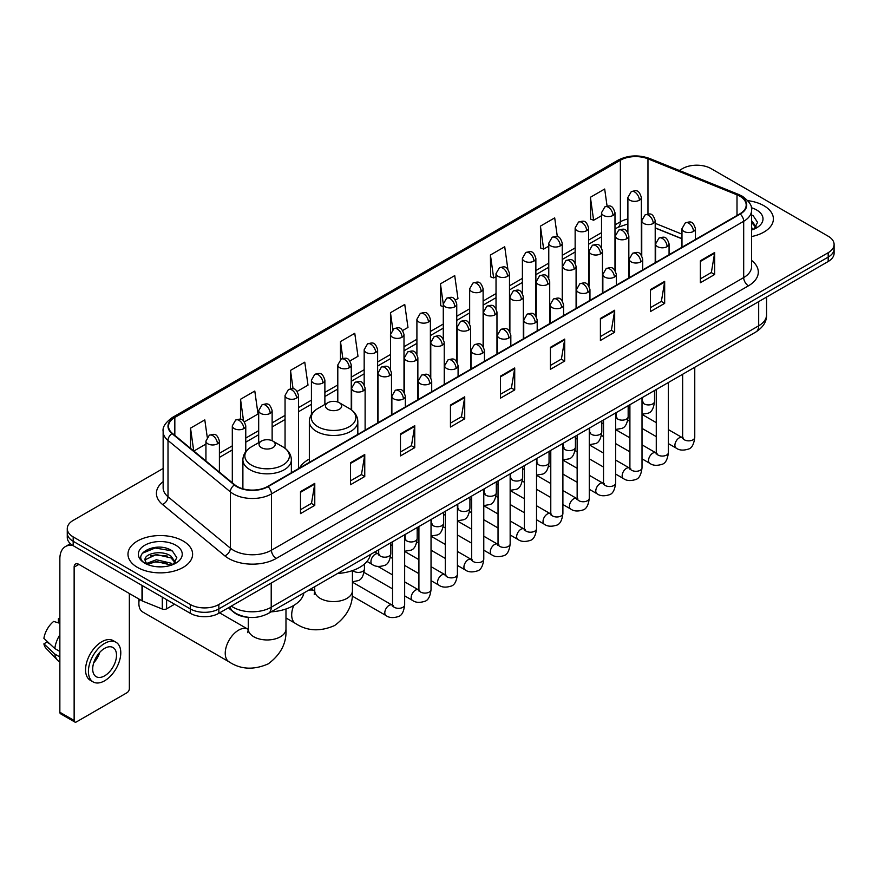 <?xml version="1.0" encoding="UTF-8"?>
<svg xmlns="http://www.w3.org/2000/svg" width="878" height="878" viewBox="0 0 878 878"><rect width="100%" height="100%" fill="white"/><g stroke="black" fill="none" stroke-linecap="round" stroke-linejoin="round"><path stroke-width="1.32" d="M309.341 459.051A35.68 20.6 0 0 0 299.497 468.073M681.976 238.827L655.207 228.006M249.111 617.366A20.194 11.655 180 0 1 233.976 612.427L228.368 607.806M163.143 468.468L73.181 520.402A20.194 11.655 0 0 0 67.266 528.644L67.266 537.446A20.194 11.655 0 0 0 73.181 545.688L190.285 613.294A20.194 11.655 0 0 0 218.852 613.294L828.184 261.501A20.194 11.655 0 0 0 834.1 253.259L834.1 248.858A20.194 11.655 0 0 1 828.184 257.1A20.194 11.655 0 0 0 834.1 248.858L834.1 244.468A20.194 11.655 0 0 0 828.184 236.215L711.081 168.609A20.194 11.655 0 0 0 682.513 168.609L679.287 170.464M67.266 528.644A20.194 11.655 0 0 0 73.181 536.897L190.285 604.503A20.194 11.655 0 0 0 218.852 604.503L218.852 608.904L828.184 257.1L218.852 608.904A20.194 11.655 0 0 1 190.285 608.904A20.194 11.655 0 0 0 218.852 608.904L218.852 613.294M73.181 536.897L73.181 541.287L190.285 608.904L73.181 541.287A20.194 11.655 0 0 1 67.266 533.045A20.194 11.655 0 0 0 73.181 541.287L73.181 545.688M763.915 205.715A32.31 18.657 0 0 0 747.782 200.656A32.31 18.657 0 0 1 763.915 205.715A32.31 18.657 0 0 1 773.386 218.907A32.31 18.657 0 0 0 763.915 205.715M183.151 541.013A32.31 18.657 0 0 0 147.932 536.974A32.31 18.657 0 0 0 127.979 554.205A32.31 18.657 0 0 0 137.451 567.397A32.31 18.657 0 0 0 172.67 571.446A32.31 18.657 0 0 0 192.611 554.205A32.31 18.657 0 0 0 183.151 541.013A32.31 18.657 0 0 0 147.932 536.974A32.31 18.657 0 0 0 127.979 554.205A32.31 18.657 0 0 0 137.451 567.397A32.31 18.657 0 0 0 172.67 571.446A32.31 18.657 0 0 0 192.611 554.205A32.31 18.657 0 0 0 183.151 541.013M739.88 196.233A21.544 12.435 180 0 1 746.19 205.024A21.544 12.435 180 0 1 739.88 213.815L267.647 486.456A21.544 12.435 180 0 1 234.766 484.799L172.417 433.392A21.544 12.435 180 0 1 168.521 426.258A21.544 12.435 180 0 1 174.832 417.467L620.373 160.235A21.544 12.435 180 0 1 647.964 158.841L737.004 194.839A21.544 12.435 180 0 1 739.88 196.233M740.264 196.003A22.082 12.753 0 0 0 737.311 194.576L648.271 158.589A22.082 12.753 0 0 0 620 160.016L174.459 417.248A22.082 12.753 0 0 0 171.978 433.567L234.327 484.974A22.082 12.753 0 0 0 268.031 486.675L740.264 214.034A22.082 12.753 0 0 0 740.264 196.003M300.495 491.625L300.495 513.619L314.774 505.366L314.774 483.383L300.495 491.625M300.495 509.712L311.492 503.357L314.719 484.107A5.389 3.106 -120 0 0 314.774 483.383M311.394 503.423L314.774 505.366M350.476 462.772L350.476 484.755L364.754 476.513L364.754 454.519L350.476 462.772M350.476 480.859L361.473 474.504L364.699 455.254A5.389 3.106 -120 0 0 364.754 454.519M361.385 474.559L364.754 476.513M400.467 433.908L400.467 455.901L414.745 447.648L414.745 425.665L400.467 433.908M400.467 451.994L411.464 445.651L414.69 426.39A5.389 3.106 -120 0 0 414.745 425.665M411.365 445.706L414.745 447.648M450.447 405.054L450.447 427.037L464.725 418.795L464.725 396.812L450.447 405.054M450.447 423.141L461.444 416.787L464.671 397.536A5.389 3.106 -120 0 0 464.725 396.812M461.345 416.841L464.725 418.795M700.37 260.766L700.37 282.749L714.648 274.507L714.648 252.513L700.37 260.766M700.37 278.853L711.367 272.498L714.593 253.248A5.389 3.106 -120 0 0 714.648 252.513M711.268 272.553L714.648 274.507M650.379 289.619L650.379 311.602L664.668 303.36L664.668 281.377L650.379 289.619M650.379 307.706L661.386 301.352L664.602 282.101A5.389 3.106 -120 0 0 664.668 281.377M661.288 301.406L664.668 303.36M600.398 318.473L600.398 340.466L614.677 332.224L614.677 310.23L600.398 318.473M600.398 336.559L611.395 330.216L614.622 310.966A5.389 3.106 -120 0 0 614.677 310.23M611.297 330.271L614.677 332.224M550.418 347.337L550.418 369.32L564.697 361.077L564.697 339.095L550.418 347.337M550.418 365.424L561.415 359.069L564.642 339.819A5.389 3.106 -120 0 0 564.697 339.095M561.316 359.124L564.697 361.077M500.427 376.19L500.427 398.184L514.717 389.931L514.717 367.948L500.427 376.19M500.427 394.277L511.435 387.933L514.651 368.683A5.389 3.106 -120 0 0 514.717 367.948M511.336 387.988L514.717 389.931M751.579 236.544A32.31 18.657 0 0 0 773.386 218.907A32.31 18.657 0 0 1 751.579 236.544M218.852 604.503L828.184 252.71A20.194 11.655 0 0 0 834.1 244.468M297.192 391.39L308.002 385.146L304.776 362.175L290.497 370.417L290.497 388.8M244.446 421.846L258.022 414.01L254.796 391.039L240.517 399.281L240.517 419.289M207.23 437.112L204.804 419.893L190.526 428.135L190.526 448.318M455.43 300.035L457.954 298.575L454.727 275.604L440.449 283.846L440.679 305.698M507.868 269.206L504.718 246.74L490.429 254.993L490.659 276.844M557.332 236.665L554.698 217.887L540.42 226.129L540.65 247.991M607.071 206.067L604.679 189.022L590.4 197.276L590.631 219.127M349.938 360.946L357.983 356.292L354.767 333.322L340.477 341.564L340.477 359.574M402.684 330.49L407.974 327.439L404.747 304.457L390.469 312.711L390.545 334.65M390.545 369.506L390.469 334.474M390.469 312.711L392.817 329.459M443.28 306.674L440.449 305.621M440.449 283.846L443.28 304.062A6.728 3.885 0 0 0 445.256 306.795A6.728 3.885 0 0 0 454.782 306.795A6.728 3.885 0 0 0 456.747 304.051C454.014 295.414 451.358 297.137 446.65 298.213A6.728 3.885 60 0 1 450.019 298.553A6.728 3.885 -120 0 1 454.782 306.795M490.429 254.993L493.655 277.964L496.026 276.592M493.655 277.964L490.429 276.757M540.42 226.129L543.647 249.1L548.772 246.136M543.647 249.1L540.42 247.903M590.4 197.276L593.627 220.246L601.518 215.692M593.627 220.246L590.4 219.039M340.477 341.564L342.848 358.433M290.497 370.417L293.076 388.8M240.517 399.281L243.535 420.847M193.84 451.062L205.935 444.081M190.526 428.135L193.731 450.963M751.579 227.709L753.609 229.301M751.579 229.454L752.15 229.838M751.579 220.729L756.199 226.93M751.579 222.474L755.848 227.391M751.579 230.025A21.95 12.676 0 0 0 756.584 227.863A21.95 12.676 0 0 0 756.584 209.941A21.95 12.676 0 0 0 751.327 207.702M754.125 229.092L757.56 222.343L753.214 215.779M751.579 214.967L752.918 215.582M327.867 409.313A8.078 4.664 0 0 0 339.292 409.313A8.078 4.664 0 0 0 339.292 402.717L349.323 408.511A22.268 12.852 0 0 1 349.323 426.686A22.268 12.852 0 0 1 317.836 426.686A22.268 12.852 0 0 1 317.836 408.511C312.349 411.76 309.517 416.084 309.341 421.484A24.233 13.993 0 0 0 316.442 431.372A24.233 13.993 0 0 0 342.848 434.412A24.233 13.993 0 0 0 357.818 421.484C357.631 416.084 354.8 411.76 349.323 408.511L339.292 402.717A8.078 4.664 0 0 0 327.867 402.717A8.078 4.664 0 0 0 327.867 409.313M337.602 573.477A37.03 21.379 0 0 0 370.384 554.556M139.317 599.257A18.855 10.887 120 0 0 138.878 603.405A18.855 10.887 120 0 0 142.785 612.032L229.136 661.891A18.855 10.887 -60 0 1 226.25 646.79A18.855 10.887 -60 0 1 238.564 630.174A18.855 10.887 -60 0 1 247.98 629.241L248.265 629.405M261.414 447.681A8.078 4.664 0 0 0 272.838 447.681A8.078 4.664 0 0 0 272.838 441.085L282.87 446.869A22.268 12.852 0 0 1 282.87 465.055A22.268 12.852 0 0 1 251.382 465.055A22.268 12.852 0 0 1 251.382 446.869C245.895 450.129 243.063 454.453 242.888 459.852A24.233 13.993 0 0 0 249.989 469.741A24.233 13.993 0 0 0 276.394 472.781A24.233 13.993 0 0 0 291.353 459.852C291.178 454.453 288.346 450.129 282.87 446.869L272.838 441.085A8.078 4.664 0 0 0 261.414 441.085A8.078 4.664 0 0 0 261.414 447.681M271.137 611.845A37.03 21.379 0 0 0 303.931 592.913M166.601 599.619L166.601 608.838L174.579 604.229M72.951 545.556A26.933 15.552 -120 0 0 65.433 546.555A26.933 15.552 -120 0 0 59.858 558.88L59.858 712.245L74.136 720.487L74.136 567.122A6.728 3.885 60 0 1 75.53 564.038A6.728 3.885 60 0 1 78.899 564.378L142.006 600.815L142.006 585.417M74.136 720.487A3.369 1.943 120 0 0 74.828 722.034L60.549 713.781A3.369 1.943 -60 0 1 59.858 712.245M74.828 722.034A3.369 1.943 120 0 0 76.518 721.859L126.981 692.731A3.369 1.943 120 0 0 129.351 688.604L129.351 593.506M166.601 608.838A3.369 1.943 180 0 1 162.298 609.047L142.456 601.024A3.369 1.943 180 0 1 142.006 600.815M104.603 675.851A16.836 9.713 120 0 0 115.6 661.024A16.836 9.713 120 0 0 113.021 647.536A16.836 9.713 120 0 0 104.603 648.37A16.836 9.713 120 0 0 93.606 663.197A16.836 9.713 120 0 0 96.185 676.686A16.836 9.713 120 0 0 104.603 675.851M93.727 662.813A16.836 9.713 120 0 0 99.763 652.343M59.858 619.111L58.431 618.683L58.431 622.063L59.858 622.886M116.05 642.29L113.196 640.644A22.894 13.214 120 0 0 101.749 641.774A22.894 13.214 120 0 0 86.79 661.946A22.894 13.214 120 0 0 90.302 680.285L93.156 681.932A22.894 13.214 120 0 0 104.603 680.801A22.894 13.214 120 0 0 119.551 660.629A22.894 13.214 120 0 0 116.05 642.29A22.894 13.214 120 0 0 104.603 643.42A22.894 13.214 120 0 0 89.644 663.592A22.894 13.214 120 0 0 93.156 681.932M59.858 634.849A22.213 12.83 120 0 0 54.798 648.535L43.9 638.339A17.505 10.108 120 0 1 53.668 621.426L59.858 623.303M59.858 651.454L54.798 648.535M49.794 643.859L46.83 642.147L43.9 643.837L54.798 654.033L59.858 656.953M54.798 654.033A22.213 12.83 120 0 0 57.542 660.245A22.213 12.83 120 0 0 59.221 661.562L59.858 661.935M59.858 618.277A17.505 10.108 120 0 0 58.431 618.683M43.9 643.837A17.505 10.108 120 0 0 45.974 648.194L57.542 660.245M156.646 566.705L161.728 566.848M146.56 563.478L156.361 559.747L171.056 563.182L172.834 564.609M147.46 564.422L156.361 561.492L171.375 565.147M146.714 564.159L145.144 560.471A15.211 8.78 0 0 0 147.603 564.543M175.424 562.238L171.056 556.202C161.925 549.387 143.136 553.59 145.144 560.471L145.089 559.802M145.177 560.691L145.605 559.56L156.361 554.512L171.056 557.947L175.084 562.688M173.361 564.389L176.796 557.64L172.45 551.088C157.052 540.025 129.681 554.6 145.485 563.544L146.264 564.027M175.819 545.249A21.95 12.676 0 0 0 144.782 545.249A21.95 12.676 0 0 0 144.782 563.171A21.95 12.676 0 0 0 175.819 563.171A21.95 12.676 0 0 0 175.819 545.249M142.28 553.294L155.165 548.004L172.154 550.89M150.325 555.862L155.165 554.984L167.292 556.026M150.325 562.842L155.165 561.964L167.292 563.007M231.32 606.094A26.933 15.552 0 0 0 233.131 607.247A26.933 15.552 0 0 0 271.214 607.247L758.68 325.815A26.933 15.552 0 0 0 766.571 314.818C766.768 321.502 763.212 327.22 755.892 331.983L268.427 613.415A13.466 7.77 60 0 0 271.214 607.247L271.214 583.069M758.68 301.626L758.68 325.815A13.466 7.77 60 0 1 755.892 331.983M230.234 606.731A13.466 9.01 129.5 0 0 232.582 611.11L228.489 607.73M828.184 261.501L828.184 252.71M190.285 613.294L190.285 604.503M751.579 260.426A33.66 19.437 180 0 1 748.451 285.822L276.219 558.463A6.728 3.885 60 0 1 271.456 550.221L743.688 277.58A26.933 15.552 0 0 0 751.579 266.583L751.579 210.303A26.933 15.552 180 0 1 743.688 221.289A6.728 3.885 -120 0 0 740.264 214.034M276.219 558.463A33.66 19.437 180 0 1 228.609 558.463A33.66 19.437 180 0 1 224.834 555.873L162.496 504.466A33.66 19.437 180 0 1 163.143 481.66M233.372 550.221A26.933 15.552 0 0 0 271.456 550.221L271.456 493.93A26.933 15.552 180 0 1 230.354 491.856L168.005 440.449A26.933 15.552 180 0 1 163.143 431.537L163.143 487.828A26.933 15.552 0 0 0 168.005 496.739L230.354 548.146A26.933 15.552 0 0 0 233.372 550.221M751.579 210.303C752.468 206.089 749.384 201.402 742.294 196.222L738.749 194.51A6.728 3.15 112 0 0 737.311 194.576M738.749 194.51L649.72 158.512C638.569 154.561 627.979 155.143 617.958 160.235A6.728 3.885 60 0 1 620 160.016M174.459 417.248A6.728 3.885 -120 0 0 172.417 417.456C165.437 422.483 162.342 427.18 163.143 431.537M171.978 433.567A6.728 4.5 129.5 0 0 168.005 440.449L168.005 496.739A6.728 4.5 -50.5 0 1 162.496 504.466M649.72 158.512A6.728 3.15 112 0 0 648.271 158.589M234.327 484.974A6.728 4.5 129.5 0 0 230.354 491.856L230.354 548.146A6.728 4.5 -50.5 0 1 224.834 555.873M268.031 486.675A6.728 3.885 60 0 1 271.456 493.93L743.688 221.289L743.688 277.58A6.728 3.885 60 0 0 748.451 285.822M174.832 417.467L174.832 435.378M737.004 194.839L737.004 215.483M647.964 158.841L647.964 213.98M681.976 234.152L655.207 223.33M642.037 218.721A21.544 12.435 0 0 0 641.357 218.611M627.891 218.984A21.544 12.435 0 0 0 620.373 221.794L614.984 224.911M620.373 160.235L620.373 221.794A12.116 6.991 60 0 1 617.871 227.347L614.984 229.004M601.518 232.681L588.611 240.133M575.145 247.914L562.238 255.366M548.772 263.137L535.865 270.589M522.399 278.359L509.492 285.811M496.026 293.592L483.119 301.044M469.653 308.815L456.747 316.267M443.28 324.037L430.374 331.489M416.907 339.27L404.001 346.722M390.545 354.492L377.628 361.945M364.172 369.715L351.255 377.167M337.8 384.948L324.882 392.4M311.427 400.17L298.509 407.622M285.054 415.393L272.136 422.845M258.681 430.626L245.763 438.078M232.308 445.848L219.401 453.3M500.427 376.892L514.651 368.683M550.418 348.028L564.642 339.819M600.398 319.175L614.622 310.966M650.379 290.311L664.602 282.101M700.37 261.457L714.593 253.248M450.447 405.746L464.671 397.536M400.467 434.61L414.69 426.39M350.476 463.463L364.699 455.254M300.495 492.328L314.719 484.107M352.429 570.634L352.429 590.707A18.855 10.887 180 0 1 346.909 598.401A18.855 10.887 180 0 1 320.25 598.401A18.855 10.887 180 0 1 314.73 590.707L314.225 594.318M308.332 590.378A18.855 10.887 -60 0 1 314.445 590.872L314.73 591.037M352.429 590.707C353.241 604.547 347.315 616.158 334.639 625.52C320.196 631.82 307.179 631.15 295.59 623.523A18.855 10.887 -60 0 1 293.768 605.447M285.976 609.003L285.976 629.076A18.855 10.887 180 0 1 280.455 636.769A18.855 10.887 180 0 1 253.797 636.769A18.855 10.887 180 0 1 248.276 629.076L247.761 632.687M693.466 231.43A6.728 3.885 0 0 0 695.442 228.686C692.709 220.049 690.053 221.772 685.334 222.858A6.728 3.885 60 0 1 688.703 223.188A6.728 3.885 -120 0 1 693.466 231.43A6.728 3.885 0 0 1 683.94 231.43A6.728 3.885 0 0 1 681.976 228.686L685.334 222.858M668.388 443.609L676.159 448.087A6.058 3.501 -60 0 1 675.226 443.236A6.058 3.501 -60 0 1 679.188 437.902A6.058 3.501 -60 0 1 679.451 437.749A6.058 3.501 -60 0 1 682.217 437.595L668.388 429.616M682.996 438.21L682.447 438.66L682.645 437.343A6.058 3.501 -0 0 0 684.423 439.823A6.058 3.501 -0 0 0 692.709 439.977A6.058 3.501 -0 0 0 694.761 437.343C693.938 444.389 691.754 448.318 688.231 449.141C683.161 450.677 679.144 450.326 676.159 448.087M667.093 246.663A6.728 3.885 0 0 0 669.069 243.908C666.336 235.282 663.68 236.994 658.961 238.081A6.728 3.885 60 0 1 662.33 238.421A6.728 3.885 -120 0 1 667.093 246.663A6.728 3.885 0 0 1 657.567 246.663A6.728 3.885 0 0 1 655.603 243.908L658.961 238.081M642.016 458.832L649.786 463.321A6.058 3.501 -60 0 1 648.853 458.459A6.058 3.501 -60 0 1 652.815 453.125A6.058 3.501 -60 0 1 653.078 452.982A6.058 3.501 -60 0 1 655.844 452.829L642.016 444.839M656.623 453.432L656.075 453.882L656.272 452.576A6.058 3.501 -0 0 0 658.05 455.045A6.058 3.501 -0 0 0 666.336 455.199A6.058 3.501 -0 0 0 668.388 452.576C667.565 459.611 665.381 463.54 661.858 464.363C656.788 465.9 652.771 465.559 649.786 463.321M640.72 261.885A6.728 3.885 0 0 0 642.696 259.142C639.963 250.504 637.307 252.227 632.588 253.303A6.728 3.885 60 0 1 635.957 253.643A6.728 3.885 -120 0 1 640.72 261.885A6.728 3.885 0 0 1 631.194 261.885A6.728 3.885 0 0 1 629.23 259.142L632.588 253.303M615.643 474.065L623.413 478.543A6.058 3.501 -60 0 1 622.48 473.692A6.058 3.501 -60 0 1 626.442 468.347A6.058 3.501 -60 0 1 626.705 468.204A6.058 3.501 -60 0 1 629.471 468.051L615.643 460.072M630.25 468.665L629.702 469.104L629.899 467.798A6.058 3.501 -0 0 0 631.677 470.279A6.058 3.501 -0 0 0 639.963 470.421A6.058 3.501 -0 0 0 642.016 467.798C641.192 474.833 639.008 478.762 635.485 479.586C630.415 481.133 626.398 480.782 623.413 478.543M614.348 277.119A6.728 3.885 0 0 0 616.323 274.364C613.59 265.727 610.934 267.45 606.215 268.536A6.728 3.885 60 0 1 609.584 268.866A6.728 3.885 -120 0 1 614.348 277.119A6.728 3.885 0 0 1 604.821 277.119A6.728 3.885 0 0 1 602.857 274.364L606.215 268.536M589.27 489.287L597.04 493.765A6.058 3.501 -60 0 1 596.107 488.914A6.058 3.501 -60 0 1 600.069 483.58A6.058 3.501 -60 0 1 600.332 483.427A6.058 3.501 -60 0 1 603.098 483.273L589.27 475.294M603.877 483.888L603.329 484.338L603.526 483.032A6.058 3.501 -0 0 0 605.304 485.501A6.058 3.501 -0 0 0 613.59 485.655A6.058 3.501 -0 0 0 615.643 483.032C614.82 490.067 612.635 493.996 609.112 494.819C604.042 496.355 600.025 496.004 597.04 493.765M587.975 292.341A6.728 3.885 0 0 0 589.95 289.586C587.217 280.96 584.561 282.672 579.853 283.759A6.728 3.885 60 0 1 583.211 284.099A6.728 3.885 -120 0 1 587.975 292.341A6.728 3.885 0 0 1 578.448 292.341A6.728 3.885 0 0 1 576.484 289.586L579.853 283.759M562.897 504.51L570.667 508.999A6.058 3.501 -60 0 1 569.734 504.137A6.058 3.501 -60 0 1 573.696 498.803A6.058 3.501 -60 0 1 573.96 498.66A6.058 3.501 -60 0 1 576.725 498.506L562.897 490.517M577.505 499.11L576.956 499.56L577.153 498.254A6.058 3.501 -0 0 0 578.931 500.723A6.058 3.501 -0 0 0 587.217 500.877A6.058 3.501 -0 0 0 589.27 498.254C588.447 505.289 586.263 509.218 582.74 510.041C577.669 511.578 573.652 511.237 570.667 508.999M561.602 307.563A6.728 3.885 0 0 0 563.577 304.82C560.844 296.182 558.188 297.905 553.48 298.992A6.728 3.885 60 0 1 556.839 299.321A6.728 3.885 -120 0 1 561.602 307.563A6.728 3.885 0 0 1 552.075 307.563A6.728 3.885 0 0 1 550.111 304.82L553.48 298.992M536.524 519.743L544.294 524.221A6.058 3.501 -60 0 1 543.361 519.37A6.058 3.501 -60 0 1 547.323 514.025A6.058 3.501 -60 0 1 547.587 513.882A6.058 3.501 -60 0 1 550.352 513.729L536.524 505.75M551.132 514.343L550.583 514.782L550.78 513.476A6.058 3.501 -0 0 0 552.558 515.957A6.058 3.501 -0 0 0 560.844 516.099A6.058 3.501 -0 0 0 562.897 513.476C562.074 520.511 559.89 524.44 556.367 525.264C551.296 526.811 547.279 526.46 544.294 524.221M535.229 322.797A6.728 3.885 0 0 0 537.204 320.042C534.472 311.405 531.816 313.128 527.107 314.214A6.728 3.885 60 0 1 530.466 314.543A6.728 3.885 -120 0 1 535.229 322.797A6.728 3.885 0 0 1 525.713 322.797A6.728 3.885 0 0 1 523.738 320.042L527.107 314.214M510.151 534.965L517.921 539.454A6.058 3.501 -60 0 1 516.988 534.592A6.058 3.501 -60 0 1 520.95 529.258A6.058 3.501 -60 0 1 521.214 529.105A6.058 3.501 -60 0 1 523.979 528.951L510.151 520.972M524.759 529.566L524.21 530.016L524.407 528.71A6.058 3.501 -0 0 0 526.185 531.179A6.058 3.501 -0 0 0 534.472 531.333A6.058 3.501 -0 0 0 536.524 528.71C535.701 535.745 533.517 539.674 529.994 540.497C524.923 542.033 520.906 541.682 517.921 539.454M508.856 338.019A6.728 3.885 0 0 0 510.831 335.264C508.099 326.638 505.443 328.35 500.734 329.437A6.728 3.885 60 0 1 504.093 329.777A6.728 3.885 -120 0 1 508.856 338.019A6.728 3.885 0 0 1 499.341 338.019A6.728 3.885 0 0 1 497.365 335.264L500.734 329.437M483.778 550.188L491.548 554.676A6.058 3.501 -60 0 1 490.615 549.815A6.058 3.501 -60 0 1 494.577 544.481A6.058 3.501 -60 0 1 494.841 544.338A6.058 3.501 -60 0 1 497.606 544.184L483.778 536.206M498.386 544.788L497.837 545.238L498.035 543.932A6.058 3.501 -0 0 0 499.812 546.401A6.058 3.501 -0 0 0 508.099 546.555A6.058 3.501 -0 0 0 510.151 543.932C509.328 550.967 507.144 554.896 503.621 555.719C498.55 557.256 494.534 556.915 491.548 554.676M482.483 353.241A6.728 3.885 0 0 0 484.458 350.498C481.726 341.86 479.07 343.583 474.361 344.67A6.728 3.885 60 0 1 477.72 344.999A6.728 3.885 -120 0 1 482.483 353.241A6.728 3.885 0 0 1 472.968 353.241A6.728 3.885 0 0 1 470.992 350.498L474.361 344.67M457.405 565.421L465.175 569.899A6.058 3.501 -60 0 1 464.242 565.048A6.058 3.501 -60 0 1 468.204 559.703A6.058 3.501 -60 0 1 468.468 559.56A6.058 3.501 -60 0 1 471.234 559.407L457.405 551.428M472.013 560.021L471.475 560.46L471.662 559.154A6.058 3.501 -0 0 0 473.44 561.635A6.058 3.501 -0 0 0 481.726 561.777A6.058 3.501 -0 0 0 483.778 559.154C482.955 566.189 480.771 570.118 477.248 570.941C472.177 572.489 468.161 572.138 465.175 569.899M456.11 368.475A6.728 3.885 0 0 0 458.086 365.72C455.353 357.083 452.697 358.806 447.989 359.892A6.728 3.885 60 0 1 451.347 360.221A6.728 3.885 -120 0 1 456.11 368.475A6.728 3.885 0 0 1 446.595 368.475A6.728 3.885 0 0 1 444.619 365.72L447.989 359.892M431.032 580.643L438.802 585.132A6.058 3.501 -60 0 1 437.87 580.27A6.058 3.501 -60 0 1 441.832 574.936A6.058 3.501 -60 0 1 442.095 574.783A6.058 3.501 -60 0 1 444.861 574.629L431.032 566.65M445.64 575.244L445.102 575.694L445.289 574.388A6.058 3.501 -0 0 0 447.067 576.857A6.058 3.501 -0 0 0 455.353 577.011A6.058 3.501 -0 0 0 457.405 574.388C456.582 581.423 454.398 585.352 450.875 586.175C445.804 587.711 441.788 587.36 438.802 585.132M429.737 383.697A6.728 3.885 0 0 0 431.713 380.953C428.98 372.316 426.324 374.028 421.616 375.115A6.728 3.885 60 0 1 424.974 375.455A6.728 3.885 -120 0 1 429.737 383.697A6.728 3.885 0 0 1 420.222 383.697A6.728 3.885 0 0 1 418.246 380.953L421.616 375.115M404.659 595.877L412.43 600.354A6.058 3.501 -60 0 1 411.497 595.504A6.058 3.501 -60 0 1 415.459 590.159A6.058 3.501 -60 0 1 415.722 590.016A6.058 3.501 -60 0 1 418.488 589.862L404.659 581.884M419.267 590.466L418.729 590.916L418.916 589.61A6.058 3.501 -0 0 0 420.694 592.079A6.058 3.501 -0 0 0 428.98 592.233A6.058 3.501 -0 0 0 431.032 589.61C430.209 596.645 428.025 600.574 424.502 601.397C419.432 602.934 415.415 602.593 412.43 600.354M403.364 398.919A6.728 3.885 0 0 0 405.34 396.176C402.607 387.538 399.951 389.261 395.243 390.348A6.728 3.885 60 0 1 398.601 390.677A6.728 3.885 -120 0 1 403.364 398.919A6.728 3.885 0 0 1 393.849 398.919A6.728 3.885 0 0 1 391.873 396.176L395.243 390.348M352.166 596.019L386.057 615.577A6.058 3.501 -60 0 1 385.124 610.726A6.058 3.501 -60 0 1 389.086 605.381A6.058 3.501 -60 0 1 389.349 605.238A6.058 3.501 -60 0 1 392.115 605.085L352.429 582.169M392.894 605.699L392.356 606.138L392.543 604.832A6.058 3.501 -0 0 0 394.321 607.313A6.058 3.501 -0 0 0 402.607 607.455A6.058 3.501 -0 0 0 404.659 604.832C403.836 611.867 401.652 615.796 398.129 616.63C393.059 618.167 389.042 617.816 386.057 615.577M653.243 223.44A6.728 3.885 0 0 0 655.207 220.685C652.475 212.048 649.819 213.771 645.11 214.858A6.728 3.885 60 0 1 648.48 215.187A6.728 3.885 -120 0 1 653.243 223.44A6.728 3.885 0 0 1 643.717 223.44A6.728 3.885 0 0 1 641.752 220.685L645.11 214.858M642.762 402.289L642.224 402.739L642.422 401.422A6.058 3.501 -0 0 0 644.2 403.902A6.058 3.501 -0 0 0 652.486 404.045A6.058 3.501 -0 0 0 654.538 401.422C653.704 408.457 651.531 412.397 647.997 413.22L642.016 414.218M626.87 238.662A6.728 3.885 0 0 0 628.835 235.919C626.102 227.281 623.446 229.004 618.738 230.08A6.728 3.885 60 0 1 622.107 230.42A6.728 3.885 -120 0 1 626.87 238.662A6.728 3.885 0 0 1 617.344 238.662A6.728 3.885 0 0 1 615.379 235.919L618.738 230.08M616.4 417.511L615.851 417.961L616.049 416.655A6.058 3.501 -0 0 0 617.827 419.124A6.058 3.501 -0 0 0 626.113 419.278A6.058 3.501 -0 0 0 628.165 416.655C627.331 423.69 625.158 427.619 621.624 428.442L615.643 429.452M600.497 253.885A6.728 3.885 0 0 0 602.462 251.141C599.729 242.504 597.073 244.227 592.365 245.313A6.728 3.885 60 0 1 595.734 245.642A6.728 3.885 -120 0 1 600.497 253.885A6.728 3.885 0 0 1 590.971 253.885A6.728 3.885 0 0 1 589.006 251.141L592.365 245.313M590.027 432.733L589.478 433.183L589.676 431.877A6.058 3.501 -0 0 0 591.454 434.347A6.058 3.501 -0 0 0 599.74 434.5A6.058 3.501 -0 0 0 601.792 431.877C600.958 438.912 598.785 442.841 595.251 443.664L589.27 444.674M574.124 269.118A6.728 3.885 0 0 0 576.089 266.363C573.356 257.737 570.711 259.449 565.992 260.536A6.728 3.885 60 0 1 569.361 260.865A6.728 3.885 -120 0 1 574.124 269.118A6.728 3.885 0 0 1 564.598 269.118A6.728 3.885 0 0 1 562.633 266.363L565.992 260.536M563.654 447.967L563.105 448.417L563.303 447.1A6.058 3.501 -0 0 0 565.081 449.58A6.058 3.501 -0 0 0 573.367 449.734A6.058 3.501 -0 0 0 575.419 447.1C574.585 454.145 572.412 458.075 568.878 458.898L562.897 459.896M547.751 284.34A6.728 3.885 0 0 0 549.716 281.597C546.994 272.959 544.338 274.682 539.619 275.758A6.728 3.885 60 0 1 542.988 276.098A6.728 3.885 -120 0 1 547.751 284.34A6.728 3.885 0 0 1 538.225 284.34A6.728 3.885 0 0 1 536.26 281.597L539.619 275.758M537.281 463.189L536.732 463.639L536.93 462.333A6.058 3.501 -0 0 0 538.708 464.802A6.058 3.501 -0 0 0 546.994 464.956A6.058 3.501 -0 0 0 549.046 462.333C548.212 469.368 546.039 473.297 542.505 474.12L536.524 475.13M521.378 299.563A6.728 3.885 0 0 0 523.343 296.819C520.621 288.182 517.965 289.905 513.246 290.991A6.728 3.885 60 0 1 516.615 291.32A6.728 3.885 -120 0 1 521.378 299.563A6.728 3.885 0 0 1 511.852 299.563A6.728 3.885 0 0 1 509.888 296.819L513.246 290.991M510.908 478.422L510.359 478.861L510.557 477.555A6.058 3.501 -0 0 0 512.335 480.036A6.058 3.501 -0 0 0 520.621 480.178A6.058 3.501 -0 0 0 522.673 477.555C521.839 484.59 519.666 488.519 516.143 489.342L510.151 490.352M495.005 314.796A6.728 3.885 0 0 0 496.97 312.041C494.248 303.415 491.592 305.127 486.873 306.213A6.728 3.885 60 0 1 490.242 306.554A6.728 3.885 -120 0 1 495.005 314.796A6.728 3.885 0 0 1 485.479 314.796A6.728 3.885 0 0 1 483.515 312.041L486.873 306.213M484.535 493.645L483.987 494.094L484.184 492.777A6.058 3.501 -0 0 0 485.962 495.258A6.058 3.501 -0 0 0 494.248 495.411A6.058 3.501 -0 0 0 496.3 492.777C495.466 499.823 493.293 503.752 489.77 504.576L483.778 505.574M468.632 330.018A6.728 3.885 0 0 0 470.608 327.274C467.875 318.637 465.219 320.36 460.5 321.436A6.728 3.885 60 0 1 463.869 321.776A6.728 3.885 -120 0 1 468.632 330.018A6.728 3.885 0 0 1 459.106 330.018A6.728 3.885 0 0 1 457.142 327.274L460.5 321.436M458.162 508.867L457.614 509.317L457.811 508.011A6.058 3.501 -0 0 0 459.589 510.48A6.058 3.501 -0 0 0 467.875 510.634A6.058 3.501 -0 0 0 469.928 508.011C469.093 515.046 466.92 518.975 463.397 519.798L457.405 520.808M442.26 345.252A6.728 3.885 0 0 0 444.235 342.497C441.502 333.859 438.846 335.583 434.127 336.669A6.728 3.885 60 0 1 437.496 336.998A6.728 3.885 -120 0 1 442.26 345.252A6.728 3.885 0 0 1 432.733 345.252A6.728 3.885 0 0 1 430.769 342.497L434.127 336.669M431.789 524.1L431.241 524.539L431.438 523.233A6.058 3.501 -0 0 0 433.216 525.713A6.058 3.501 -0 0 0 441.502 525.856A6.058 3.501 -0 0 0 443.555 523.233C442.731 530.268 440.547 534.197 437.024 535.02L431.032 536.03M415.887 360.474A6.728 3.885 0 0 0 417.862 357.719C415.129 349.093 412.473 350.805 407.754 351.891A6.728 3.885 60 0 1 411.123 352.232A6.728 3.885 -120 0 1 415.887 360.474A6.728 3.885 0 0 1 406.36 360.474A6.728 3.885 0 0 1 404.396 357.719L407.754 351.891M405.416 539.322L404.868 539.772L405.065 538.466A6.058 3.501 -0 0 0 406.843 540.936A6.058 3.501 -0 0 0 415.129 541.089A6.058 3.501 -0 0 0 417.182 538.466C416.359 545.501 414.175 549.43 410.652 550.254L404.659 551.252M389.514 375.696A6.728 3.885 0 0 0 391.489 372.952C388.756 364.315 386.101 366.038 381.381 367.125A6.728 3.885 60 0 1 384.751 367.454A6.728 3.885 -120 0 1 389.514 375.696A6.728 3.885 0 0 1 379.987 375.696A6.728 3.885 0 0 1 378.023 372.952L381.381 367.125M379.044 554.545L378.495 554.995L378.692 553.689A6.058 3.501 -0 0 0 380.47 556.158A6.058 3.501 -0 0 0 388.756 556.312A6.058 3.501 -0 0 0 390.809 553.689C389.986 560.724 387.802 564.653 384.279 565.476C379.208 567.012 375.191 566.672 372.206 564.433A6.058 3.501 -60 0 1 370.944 561.657A6.058 3.501 -60 0 1 375.499 554.095A6.058 3.501 -60 0 1 378.264 553.941L374.851 551.966M363.141 390.929A6.728 3.885 0 0 0 365.116 388.175C362.384 379.537 359.728 381.261 355.008 382.347A6.728 3.885 60 0 1 358.378 382.676A6.728 3.885 -120 0 1 363.141 390.929A6.728 3.885 0 0 1 353.614 390.929A6.728 3.885 0 0 1 351.65 388.175L355.008 382.347M352.934 570.448A6.058 3.501 -0 0 0 354.097 571.391A6.058 3.501 -0 0 0 362.384 571.534A6.058 3.501 -0 0 0 364.436 568.911C363.613 575.946 361.429 579.875 357.906 580.698L352.429 581.752M639.382 200.217A6.728 3.885 0 0 0 641.357 197.462C638.624 188.825 635.968 190.548 631.26 191.634A6.728 3.885 60 0 1 634.629 191.964A6.728 3.885 -120 0 1 639.382 200.217A6.728 3.885 0 0 1 629.866 200.217A6.728 3.885 0 0 1 627.891 197.462L631.26 191.634M613.009 215.439A6.728 3.885 0 0 0 614.984 212.696C612.251 204.058 609.595 205.77 604.887 206.857A6.728 3.885 60 0 1 608.256 207.197A6.728 3.885 -120 0 1 613.009 215.439A6.728 3.885 0 0 1 603.493 215.439A6.728 3.885 0 0 1 601.518 212.696L604.887 206.857M586.647 230.662A6.728 3.885 0 0 0 588.611 227.918C585.878 219.28 583.222 221.004 578.514 222.09A6.728 3.885 60 0 1 581.884 222.419A6.728 3.885 -120 0 1 586.647 230.662A6.728 3.885 0 0 1 577.12 230.662A6.728 3.885 0 0 1 575.145 227.918L578.514 222.09M560.274 245.895A6.728 3.885 0 0 0 562.238 243.14C559.505 234.503 556.85 236.226 552.141 237.312A6.728 3.885 60 0 1 555.511 237.642A6.728 3.885 -120 0 1 560.274 245.895A6.728 3.885 0 0 1 550.747 245.895A6.728 3.885 0 0 1 548.772 243.14L552.141 237.312M533.901 261.117A6.728 3.885 0 0 0 535.865 258.373C533.133 249.736 530.477 251.448 525.768 252.535A6.728 3.885 60 0 1 529.138 252.875A6.728 3.885 -120 0 1 533.901 261.117A6.728 3.885 0 0 1 524.375 261.117A6.728 3.885 0 0 1 522.399 258.373L525.768 252.535M507.528 276.34A6.728 3.885 0 0 0 509.492 273.596C506.76 264.958 504.104 266.682 499.395 267.768A6.728 3.885 60 0 1 502.765 268.097A6.728 3.885 -120 0 1 507.528 276.34A6.728 3.885 0 0 1 498.002 276.34A6.728 3.885 0 0 1 496.026 273.596L499.395 267.768M481.155 291.573A6.728 3.885 0 0 0 483.119 288.818C480.387 280.181 477.731 281.904 473.022 282.99A6.728 3.885 60 0 1 476.392 283.32A6.728 3.885 -120 0 1 481.155 291.573A6.728 3.885 0 0 1 471.629 291.573A6.728 3.885 0 0 1 469.653 288.818L473.022 282.99M428.409 322.017A6.728 3.885 0 0 0 430.374 319.274C427.641 310.636 424.985 312.359 420.277 313.446A6.728 3.885 60 0 1 423.646 313.775A6.728 3.885 -120 0 1 428.409 322.017A6.728 3.885 0 0 1 418.883 322.017A6.728 3.885 0 0 1 416.907 319.274L420.277 313.446M402.036 337.251A6.728 3.885 0 0 0 404.001 334.496C401.268 325.87 398.612 327.582 393.904 328.668A6.728 3.885 60 0 1 397.273 328.998A6.728 3.885 -120 0 1 402.036 337.251A6.728 3.885 0 0 1 392.51 337.251A6.728 3.885 0 0 1 390.545 334.496L393.904 328.668M375.663 352.473A6.728 3.885 0 0 0 377.628 349.729C374.895 341.092 372.239 342.815 367.531 343.891A6.728 3.885 60 0 1 370.9 344.231A6.728 3.885 -120 0 1 375.663 352.473A6.728 3.885 0 0 1 366.137 352.473A6.728 3.885 0 0 1 364.172 349.729L367.531 343.891M349.29 367.695A6.728 3.885 0 0 0 351.255 364.952C348.522 356.314 345.866 358.037 341.158 359.124A6.728 3.885 60 0 1 344.527 359.453A6.728 3.885 -120 0 1 349.29 367.695A6.728 3.885 0 0 1 339.764 367.695A6.728 3.885 0 0 1 337.8 364.952L341.158 359.124M322.917 382.929A6.728 3.885 0 0 0 324.882 380.174C322.149 371.548 319.504 373.26 314.785 374.346A6.728 3.885 60 0 1 318.154 374.686A6.728 3.885 -120 0 1 322.917 382.929A6.728 3.885 0 0 1 313.391 382.929A6.728 3.885 0 0 1 311.427 380.174L314.785 374.346M296.544 398.151A6.728 3.885 0 0 0 298.509 395.407C295.787 386.77 293.131 388.493 288.412 389.569A6.728 3.885 60 0 1 291.781 389.909A6.728 3.885 -120 0 1 296.544 398.151A6.728 3.885 0 0 1 287.018 398.151A6.728 3.885 0 0 1 285.054 395.407L288.412 389.569M270.172 413.373A6.728 3.885 0 0 0 272.136 410.63C269.414 401.992 266.758 403.715 262.039 404.802A6.728 3.885 60 0 1 265.408 405.131A6.728 3.885 -120 0 1 270.172 413.373A6.728 3.885 0 0 1 260.645 413.373A6.728 3.885 0 0 1 258.681 410.63L262.039 404.802M243.799 428.607A6.728 3.885 0 0 0 245.763 425.852C243.041 417.226 240.385 418.938 235.666 420.024A6.728 3.885 60 0 1 239.035 420.364A6.728 3.885 -120 0 1 243.799 428.607A6.728 3.885 0 0 1 234.272 428.607A6.728 3.885 0 0 1 232.308 425.852L235.666 420.024M217.426 443.829A6.728 3.885 0 0 0 219.401 441.085C216.668 432.448 214.012 434.171 209.293 435.258A6.728 3.885 60 0 1 212.663 435.587A6.728 3.885 -120 0 1 217.426 443.829A6.728 3.885 0 0 1 207.899 443.829A6.728 3.885 0 0 1 205.935 441.085L209.293 435.258M74.136 567.122L78.899 564.378M142.456 585.681L142.456 601.024M162.298 609.047L162.298 597.139M268.427 613.415C257.594 618.858 246.762 618.858 235.919 613.415L232.582 611.11M766.571 314.818L766.571 297.071M617.958 160.235L172.417 417.456M627.891 223.934L617.871 227.347M601.518 236.786L588.611 244.238M575.145 252.008L562.238 259.46M548.772 267.23L535.865 274.682M522.399 282.464L509.492 289.916M496.026 297.686L483.119 305.138M469.653 312.908L456.747 320.36M443.28 328.142L430.374 335.594M416.907 343.364L404.001 350.816M390.545 358.586L377.628 366.049M364.172 373.819L351.255 381.271M337.8 389.042L324.882 396.494M311.427 404.275L298.509 411.727M285.054 419.497L272.136 426.949M258.681 434.72L245.763 442.172M232.308 449.953L219.401 457.405M681.976 238.684L655.207 227.863M295.59 623.523L285.976 617.969M357.818 434.401L357.818 421.484M309.341 462.388L309.341 421.484M327.867 402.717L317.836 408.511M314.445 590.872L310.955 588.864M314.73 586.68L314.73 590.707M285.976 629.076C286.788 642.915 280.861 654.527 268.185 663.889C253.742 670.188 240.726 669.519 229.136 661.891M138.878 599.005L138.878 603.405M291.353 472.77L291.353 459.852M242.888 488.816L242.888 459.852M261.414 441.085L251.382 446.869M247.98 629.241L219.61 612.855M248.276 617.322L248.276 629.076M683.446 438.078L682.217 437.595M694.761 367.278L694.761 437.343M695.442 239.474L695.442 228.686M656.272 436.618L642.016 428.387M629.899 421.385L627.803 420.178M682.645 374.269L682.645 437.343M681.976 247.245L681.976 228.686M656.272 422.625L642.016 414.394M657.073 453.311L655.844 452.829M668.388 382.501L668.388 452.576M669.069 254.697L669.069 243.908M629.899 451.841L615.643 443.609M603.526 436.618L601.43 435.4M656.272 389.492L656.272 452.576M655.603 262.478L655.603 243.908M629.899 437.848L615.643 429.616M630.7 468.534L629.471 468.051M642.016 397.723L642.016 467.798M642.696 269.93L642.696 259.142M603.526 467.063L589.27 458.832M577.153 451.841L575.057 450.633M629.899 404.725L629.899 467.798M629.23 277.7L629.23 259.142M603.526 453.07L589.27 444.839M604.327 483.767L603.098 483.273M615.643 412.956L615.643 483.032M616.323 285.152L616.323 274.364M577.153 482.296L562.897 474.065M550.78 467.063L548.684 465.856M603.526 419.947L603.526 483.032M602.857 292.923L602.857 274.364M577.153 468.303L562.897 460.072M577.954 498.989L576.725 498.506M589.27 428.179L589.27 498.254M589.95 300.386L589.95 289.586M550.78 497.519L536.524 489.287M524.407 482.296L522.311 481.078M577.153 435.17L577.153 498.254M576.484 308.156L576.484 289.586M550.78 483.526L536.524 475.294M551.582 514.212L550.352 513.729M562.897 443.401L562.897 513.476M563.577 315.608L563.577 304.82M524.407 512.741L510.151 504.51M498.035 497.519L495.938 496.311M550.78 450.403L550.78 513.476M550.111 323.378L550.111 304.82M524.407 498.748L510.151 490.517M525.209 529.445L523.979 528.951M536.524 458.634L536.524 528.71M537.204 330.83L537.204 320.042M498.035 527.974L483.778 519.743M471.662 512.741L469.565 511.534M524.407 465.625L524.407 528.71M523.738 338.612L523.738 320.042M498.035 513.981L483.778 505.75M498.836 544.667L497.606 544.184M510.151 473.857L510.151 543.932M510.831 346.064L510.831 335.264M471.662 543.197L457.405 534.965M445.289 527.974L443.192 526.756M498.035 480.848L498.035 543.932M497.365 353.834L497.365 335.264M471.662 529.204L457.405 520.972M472.463 559.89L471.234 559.407M483.778 489.079L483.778 559.154M484.458 361.286L484.458 350.498M445.289 558.419L431.032 550.188M418.916 543.197L416.82 541.989M471.662 496.081L471.662 559.154M470.992 369.056L470.992 350.498M445.289 544.426L431.032 536.206M446.09 575.123L444.861 574.629M457.405 504.312L457.405 574.388M458.086 376.508L458.086 365.72M418.916 573.652L404.659 565.421M392.543 558.419L390.447 557.212M378.692 550.429L378.111 550.089M445.289 511.303L445.289 574.388M444.619 384.29L444.619 365.72M418.916 559.659L404.659 551.428M419.717 590.345L418.488 589.862M431.032 519.535L431.032 589.61M431.713 391.742L431.713 380.953M392.543 588.875L364.074 572.434M418.916 526.526L418.916 589.61M418.246 399.512L418.246 380.953M392.543 574.881L377.924 566.442M393.344 605.568L392.115 605.085M404.659 534.757L404.659 604.832M405.34 406.964L405.34 396.176M392.543 541.759L392.543 604.832M391.873 414.734L391.873 396.176M643.223 402.157L641.983 401.674M654.538 390.501L654.538 401.422M655.207 262.698L655.207 220.685M642.422 397.493L642.422 401.422M629.899 408.687L628.165 407.688M641.752 255.696L641.752 220.685M616.85 417.39L615.61 416.896M628.165 405.724L628.165 416.655M628.835 277.931L628.835 235.919M616.049 412.715L616.049 416.655M603.526 423.92L601.792 422.911M615.379 270.929L615.379 235.919M590.477 432.613L589.248 432.13M601.792 420.946L601.792 431.877M602.462 293.153L602.462 251.141M589.676 427.948L589.676 431.877M577.153 439.143L575.419 438.144M589.006 286.151L589.006 251.141M564.104 447.835L562.875 447.352M575.419 436.179L575.419 447.1M576.089 308.376L576.089 266.363M563.303 443.171L563.303 447.1M550.78 454.365L549.046 453.366M562.633 301.373L562.633 266.363M537.731 463.068L536.502 462.585M549.046 451.402L549.046 462.333M549.716 323.609L549.716 281.597M536.93 458.393L536.93 462.333M524.407 469.598L522.673 468.589M536.26 316.607L536.26 281.597M511.358 478.29L510.129 477.808M522.673 466.624L522.673 477.555M523.343 338.831L523.343 296.819M510.557 473.626L510.557 477.555M498.035 484.821L496.3 483.822M509.888 331.829L509.888 296.819M484.985 493.513L483.756 493.03M496.3 481.857L496.3 492.777M496.97 354.053L496.97 312.041M484.184 488.848L484.184 492.777M471.662 500.043L469.928 499.044M483.515 347.051L483.515 312.041M458.612 508.746L457.383 508.263M469.928 497.08L469.928 508.011M470.608 369.287L470.608 327.274M457.811 504.082L457.811 508.011M445.289 515.276L443.555 514.267M457.142 362.285L457.142 327.274M432.239 523.968L431.01 523.486M443.555 512.302L443.555 523.233M444.235 384.509L444.235 342.497M431.438 519.304L431.438 523.233M418.916 530.499L417.182 529.5M430.769 377.507L430.769 342.497M405.866 539.202L404.637 538.708M417.182 527.535L417.182 538.466M417.862 399.731L417.862 357.719M405.065 534.526L405.065 538.466M392.543 545.721L390.809 544.722M404.396 392.74L404.396 357.719M379.494 554.424L378.264 553.941M390.809 542.758L390.809 553.689M391.489 414.965L391.489 372.952M378.692 549.76L378.692 553.689M372.206 564.433L367.004 561.426M378.023 422.735L378.023 372.952M364.436 564.038L364.436 568.911M365.116 430.187L365.116 388.175M351.65 410.048L351.65 388.175M641.357 255.114L641.357 197.462M627.891 232.472L627.891 197.462M614.984 270.347L614.984 212.696M601.518 247.706L601.518 212.696M588.611 285.569L588.611 227.918M575.145 262.928L575.145 227.918M562.238 300.792L562.238 243.14M548.772 278.15L548.772 243.14M535.865 316.025L535.865 258.373M522.399 293.384L522.399 258.373M509.492 331.247L509.492 273.596M496.026 308.606L496.026 273.596M483.119 346.47L483.119 288.818M469.653 323.828L469.653 288.818M456.747 361.703L456.747 304.051M443.28 339.062L443.28 304.051L446.65 298.213M430.374 376.925L430.374 319.274M416.907 354.284L416.907 319.274M404.001 392.148L404.001 334.496M377.628 422.285L377.628 349.729M364.172 384.74L364.172 349.729M351.255 409.763L351.255 364.952M337.8 402.036L337.8 364.952M324.882 404.44L324.882 380.174M311.427 414.46L311.427 380.174M298.509 467.963L298.509 395.407M285.054 448.318L285.054 395.407M272.136 440.723L272.136 410.63M258.681 442.666L258.681 410.63M245.763 451.676L245.763 425.852M232.308 482.768L232.308 425.852M219.401 472.123L219.401 441.085M205.935 461.027L205.935 441.085M65.433 546.555L70.405 543.68"/></g></svg>
